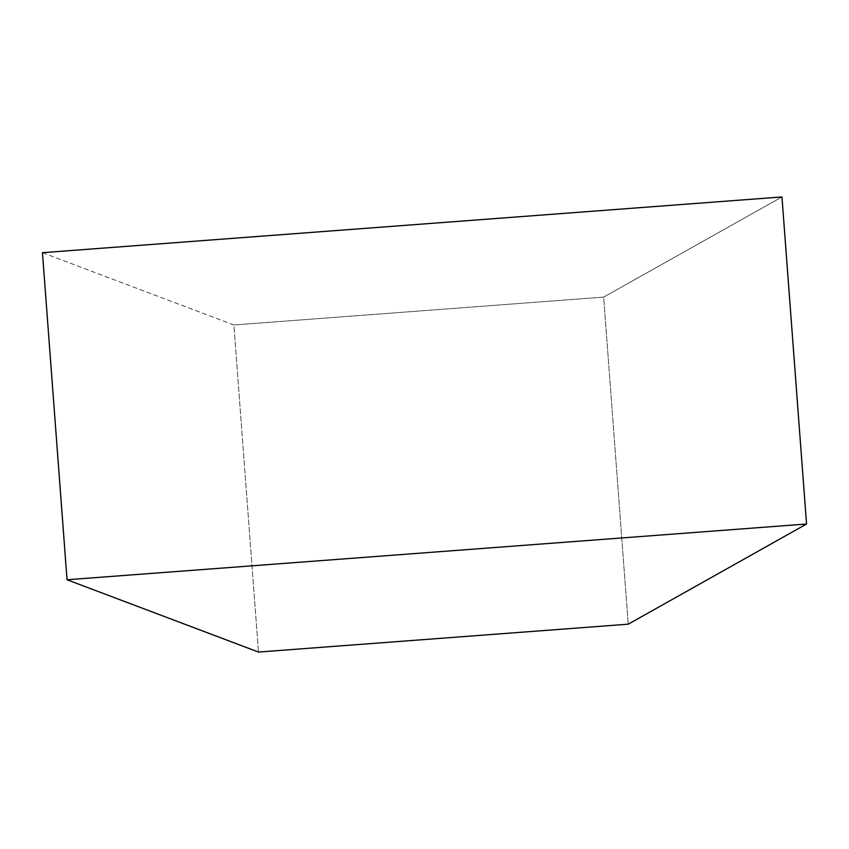 <?xml version="1.0" encoding="UTF-8"?>
<svg xmlns="http://www.w3.org/2000/svg" width="849" height="849" viewBox="0 0 849 849"><rect width="100%" height="100%" fill="white"/><g stroke="black" fill="none" stroke-linecap="round" stroke-linejoin="round"><path stroke-width="0.64" stroke-dasharray="4.25 3.18" d="M42.45 252.684L233.878 324.976L258.478 652.053L233.878 324.976L603.639 297.108L628.228 624.185L603.639 297.108L781.961 196.947L603.639 297.108L233.878 324.976L42.45 252.684"/><path stroke-width="1.27" d="M628.228 624.185L806.55 524.024L67.039 579.761L258.478 652.053L628.228 624.185L258.478 652.053L67.039 579.761L806.55 524.024L781.961 196.947L42.45 252.684L67.039 579.761L42.45 252.684L781.961 196.947L806.55 524.024L628.228 624.185"/></g></svg>
